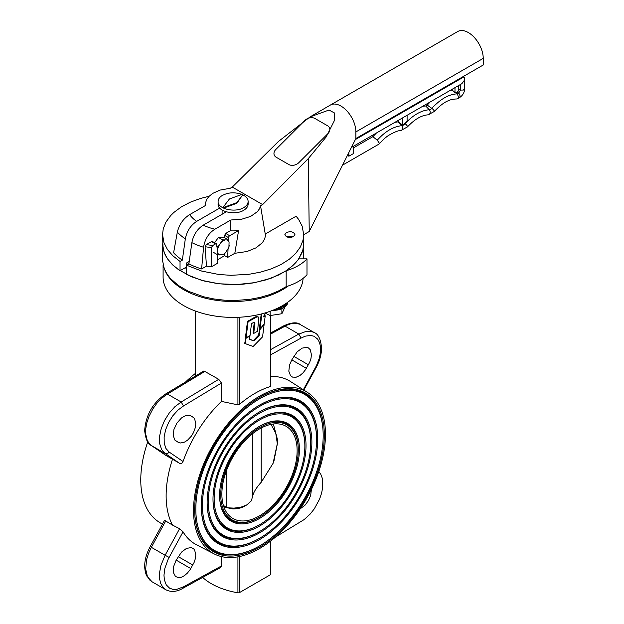 <?xml version="1.0" encoding="UTF-8"?>
<svg xmlns="http://www.w3.org/2000/svg" width="624" height="624" viewBox="0 0 624 624"><rect width="100%" height="100%" fill="white"/><g stroke="black" fill="none" stroke-linecap="round" stroke-linejoin="round"><path stroke-width="0.94" d="M254.927 317.819L254.327 317.468L247.478 321.407L248.087 321.758L256.932 316.883L258.227 316.945L258.781 317.639L257.603 331.204L253.718 333.45L253.11 333.099L254.264 322.156M254.327 317.468L256.331 316.532L258.227 316.945M247.478 321.407L245.458 337.514L246.067 337.865L250.021 335.579L251.503 323.63L253.882 322.288L254.678 322.195L254.935 323.24L253.718 333.45M248.087 321.758L246.067 337.865M261.893 313.833L259.99 328.965L264.194 323.934L265.223 315.783L263.921 315.83M259.99 328.965L259.381 328.614L261.222 314.005M265.223 315.783L263.125 316.992L265.528 313.381M259.163 335.509L253.991 340.883L249.545 339.425L249.967 336.001L246.012 338.286L245.341 343.668L253.165 346.468L262.571 336.835L264.108 324.628L259.896 329.659L259.163 335.509L258.554 335.158L253.383 340.532L249.561 339.284M253.991 340.883L253.383 340.532M245.801 337.709L244.733 343.317L245.341 343.668M246.012 338.286L245.411 337.935M259.709 328.809L258.554 335.158M259.896 329.659L259.295 329.308M223.813 506.782L228.751 507.858L233.984 508.131L240.802 507.234L246.886 504.855L244.585 506.173A16.224 9.368 180 0 1 242.096 507.359A16.224 9.368 180 0 1 232.814 508.919L223.915 507.062M246.886 504.855L251.386 500.783L252.587 496.314M226.699 470.036L226.699 506.516L223.509 505.853M270.995 424.382L275.753 433.118L277.321 443.68L273.078 463.328L261.206 482.266C256.331 487.609 253.445 492.391 252.548 496.603L252.548 433.703M221.871 494.122A53.219 30.724 -60 0 1 245.099 440.56A53.219 30.724 -60 0 1 286.112 426.301A53.219 30.724 -60 0 1 297.133 450.668A53.219 30.724 -60 0 1 273.905 504.223A53.219 30.724 -60 0 1 232.892 518.482A53.219 30.724 -60 0 1 221.871 494.122M163.098 264.919L163.098 276.978A70.013 40.42 0 0 0 203.697 313.661A70.013 40.42 0 0 0 278.405 307.804A70.013 40.42 0 0 0 282.625 305.565A70.013 40.42 0 0 0 286.51 303.124A70.013 40.42 0 0 0 303.092 278.335M188.885 263.897A67.337 38.875 0 0 0 201.607 268.944L203.572 247.268A63.118 36.442 180 0 1 191.872 242.65L188.885 263.897L186.584 265.223L186.584 274.498L201.685 280.348L218.876 283.772L237.011 284.544L254.888 282.625L271.323 278.125L285.215 271.354L292.601 265.793L295.651 262.751L298.233 259.576L301.938 252.899L303.03 249.452L303.701 243.859L302.812 250.302L298.748 258.851L306.992 258.851L306.992 274.747A48.68 28.103 180 0 1 286.166 286.634L278.437 290.995L269.638 294.629L259.982 297.437L249.694 299.364L235.412 300.487L224.609 300.214L214.009 298.982L203.853 296.837L188.557 291.361L178.37 285.48L170.461 278.522L167.474 274.739L164.284 268.772L162.544 260.512L162.536 243.859L163.987 252.08L167.45 258.796L172.856 265.075L180.04 270.722L186.365 267.072L186.365 263.094L189.228 261.448M286.166 286.634L286.166 270.738L278.437 275.098L266.503 279.763L253.18 282.929L242.603 284.24L228.205 284.513L217.503 283.6L203.853 280.94L191.42 276.736L178.37 269.584L172.208 264.451L167.474 258.835L165.165 254.888L163.043 248.765L162.536 234.585L163.979 242.783L167.435 249.514L172.848 255.793L180.04 261.448L180.04 270.722M306.992 258.851A48.68 28.103 180 0 1 286.166 270.738M186.584 269.194A7.387 4.259 180 0 1 185.617 267.501M186.365 265.122A7.387 4.259 180 0 1 188.947 263.468M290.324 236.324L289.333 237.471M186.584 265.223L201.7 271.073L218.915 274.505L230.981 275.317L249.093 274.279L260.653 272.103L271.393 268.819L281.003 264.521L289.185 259.334L295.706 253.414L300.378 246.94L303.053 240.092L303.701 234.585L303.701 246.511A70.582 40.747 180 0 1 303.607 248.57L303.607 258.851M300.214 508.81L305.066 505.151L308.412 500.635L310.651 495.472L311.399 489.442M275.434 537.108L304.255 519.511L310.276 513.965L314.317 508.825L319.597 499.091L321.649 492.999L322.741 487.063L322.304 478.28L320.705 474.076L318.809 471.502M195.827 554.861L194.61 549.939L193.487 548.644L191.24 547.591L186.514 548.371L181.553 552.084L176.171 560.118L173.597 566.576L173.347 572.512L175.492 576.506L178.612 577.66L181.459 577.192L184.486 575.617L187.426 573.066L190.024 569.767L194.087 562.489L195.382 558.574L195.827 554.861M195.827 423.704L194.61 418.79L193.487 417.495L190.024 415.498L185.492 415.639L181.459 417.963L176.927 423.064L173.932 429.437L173.199 435.599L174.892 440.076L178.199 442.315L180.632 442.993L184.493 442.12L187.52 440.201L191.24 436.27L193.487 432.627L195.382 427.424L195.827 423.704M311.438 354.619L310.222 349.697L308.412 347.935L306.844 347.357L302.125 348.13L297.157 351.85L291.782 359.876L289.544 365.04L288.811 371.194L290.495 375.679L292.531 377.091L296.088 377.231L300.097 375.375L303.038 372.824L305.635 369.525L309.699 362.248L310.994 358.332L311.438 354.619M300.464 324.605C297.157 321.859 291.47 322.312 283.421 325.978L285.051 326.134L298.818 334.082L306.524 331.258L310.736 331.297L314.231 332.553L299.473 324.106L294.208 323.177L291.268 323.591L286.627 325.291L270.777 333.988M288.288 285.964A70.013 40.42 180 0 1 282.625 289.669A70.013 40.42 180 0 1 214.063 299.98A70.013 40.42 180 0 1 165.009 270.465M214.149 498.584A64.147 37.034 -60 0 1 259.506 420.022A64.147 37.034 -60 0 1 304.863 446.207A64.147 37.034 -60 0 1 259.506 524.768A64.147 37.034 -60 0 1 214.149 498.584M259.217 418.86A64.958 37.502 -60 0 1 304.863 445.544L304.863 446.207M213.002 499.239A65.77 37.97 -60 0 1 259.506 418.696A65.77 37.97 -60 0 1 306.01 445.544A65.77 37.97 -60 0 1 259.506 526.094A65.77 37.97 -60 0 1 213.002 499.239M208.283 501.969A72.439 41.824 -60 0 1 259.506 413.244A72.439 41.824 -60 0 1 310.729 442.822A72.439 41.824 -60 0 1 259.506 531.539A72.439 41.824 -60 0 1 208.283 501.969M259.217 412.09A73.25 42.292 -60 0 1 310.729 442.159L310.729 442.822M207.137 502.632A74.061 42.76 -60 0 1 259.506 411.918A74.061 42.76 -60 0 1 311.875 442.159A74.061 42.76 -60 0 1 259.506 532.865A74.061 42.76 -60 0 1 207.137 502.632M202.418 505.354A80.738 46.613 -60 0 1 259.506 406.474A80.738 46.613 -60 0 1 316.594 439.436A80.738 46.613 -60 0 1 259.506 538.317A80.738 46.613 -60 0 1 202.418 505.354M259.217 405.319A81.549 47.081 -60 0 1 316.594 438.773L316.594 439.436M201.271 506.017A82.36 47.549 -60 0 1 259.506 405.148A82.36 47.549 -60 0 1 317.741 438.773A82.36 47.549 -60 0 1 259.506 539.635A82.36 47.549 -60 0 1 201.271 506.017M195.819 509.161A90.059 51.995 -60 0 1 259.506 398.861A90.059 51.995 -60 0 1 323.185 435.63A90.059 51.995 -60 0 1 259.506 545.93A90.059 51.995 -60 0 1 195.819 509.161M323.185 434.967L323.185 435.63L323.185 434.967A90.87 52.463 -60 0 0 259.217 397.699M194.672 509.824A91.681 52.931 -60 0 1 259.506 397.535A91.681 52.931 -60 0 1 324.332 434.967A91.681 52.931 -60 0 1 259.506 547.256A91.681 52.931 -60 0 1 194.672 509.824M193.541 510.479A93.28 53.859 -60 0 1 235.1 415.724A93.28 53.859 -60 0 1 307.406 392.379A93.28 53.859 -60 0 1 325.463 434.312A93.28 53.859 -60 0 1 285.581 527.303A93.28 53.859 -60 0 1 214.157 553.886A93.28 53.859 -60 0 1 193.541 510.479M307.406 392.379L290.675 381.631A94.224 54.405 120 0 0 270.777 376.459M270.301 315.549L270.301 386.584L270.715 385.921L270.301 386.584A93.538 53.999 120 0 0 239.53 404.352L237.923 404.851L221.458 401.411A94.224 54.405 -60 0 0 183.035 461.503C182.27 463.32 181.124 463.928 179.587 463.312L165.82 455.364L151.219 445.435A3.245 2.644 -55.8 0 0 151.351 445.52L165.82 455.364M150.751 546.803L151.351 547.31L148.559 553.316L146.648 559.4L145.642 568.955L147.459 576.724L149.807 580.07L151.999 581.755L146.648 575.866C143.185 567.434 144.37 557.669 150.197 546.577L164.541 520.315L172.513 525.088A94.731 54.694 -60 0 1 166.132 495.83A94.731 54.694 -60 0 1 172.513 459.209M162.373 524.222L158.824 521.937A93.28 53.859 -60 0 1 140.767 480.004A93.28 53.859 -60 0 1 147.732 441.909M185.726 381.841A93.28 53.859 -60 0 1 195.452 373.386M220.74 494.77A54.818 31.652 -60 0 1 259.506 427.635A54.818 31.652 -60 0 1 298.264 450.013A54.818 31.652 -60 0 1 259.506 517.156A54.818 31.652 -60 0 1 220.74 494.77M259.217 426.473A55.63 32.12 -60 0 1 298.264 449.35L298.264 450.013M219.593 495.433A56.441 32.588 -60 0 1 259.506 426.309A56.441 32.588 -60 0 1 299.411 449.35A56.441 32.588 -60 0 1 259.506 518.482A56.441 32.588 -60 0 1 219.593 495.433M218.735 379.306L221.458 383.027L183.503 405.959L181.178 402.004L218.735 379.306L203.915 370.937L165.789 393.892L167.411 394.048L181.178 402.004L174.962 406.637L169.268 412.971L164.557 420.49L161.226 428.563L159.549 436.527L159.674 443.703L161.585 449.514L165.118 453.469C166.616 454.108 167.942 453.625 169.104 452.026L183.035 461.503M303.35 389.774L316.399 365.75L319.215 358.504L320.354 353.145L320.463 346.593L319.488 342.412L317.639 339.082L314.005 336.235L310.549 335.423L305.284 336.172L301.088 338.075L298.818 334.082L270.777 349.518M172.513 525.088L179.587 528.707L183.035 531.835L168.191 559.166L164.892 568.222L163.972 575.156L164.354 579.797L166.241 584.828L169.564 588.151L172.832 589.352L176.6 589.384L183.503 586.841L182.793 588.346L220.639 567.52L221.458 565.952L221.458 556.577M202.652 577.418A62.634 36.161 0 0 0 237.923 592.8L237.923 556.826M221.458 383.027L221.458 401.411M239.53 556.514L239.53 592.566L270.301 574.798L270.301 541.297M270.715 573.869A1.622 0.936 180 0 1 270.777 574.135A1.622 0.936 180 0 1 270.301 574.798M239.53 592.566A1.622 0.936 180 0 1 237.923 592.8M183.035 531.835A94.224 54.405 120 0 0 196.49 544.775L214.157 553.886M281.884 308.779L281.884 313.732L285.035 306.938M264.896 312.998L270.122 315.549L281.884 313.732M270.122 311.298L270.122 315.549M186.069 267.244A6.895 3.978 0 0 0 186.061 267.439A6.895 3.978 0 0 0 186.584 268.96M259.506 524.768L258.929 525.096A64.958 37.502 -60 0 1 213.002 498.911M259.506 531.539L258.929 531.874A73.25 42.292 -60 0 1 207.137 502.297M259.506 538.317L258.929 538.645A81.549 47.081 -60 0 1 201.271 505.682M259.506 545.93L258.929 546.257A90.87 52.463 -60 0 1 194.672 509.488M259.506 517.156L258.929 517.483A55.63 32.12 -60 0 1 219.593 495.105M242.947 194.914C246.316 196.669 248.04 198.853 248.126 201.466L248.126 204.11C248.087 206.248 246.87 208.135 244.491 209.765C236.317 215.904 217.363 211.84 218.104 204.11L218.104 201.466C218.15 199.329 219.359 197.441 221.746 195.811C227.838 192.356 234.554 191.896 241.878 194.431M223.899 207.34L236.8 202.636L242.947 194.571A14.602 8.432 0 0 0 242.33 194.267L229.429 198.97L223.283 207.035A14.602 8.432 0 0 0 223.899 207.34L223.899 208.003L236.8 203.299L236.8 202.636M223.899 208.003A14.602 8.432 0 0 1 223.283 207.698L223.283 207.035M236.8 203.299L242.947 194.571M248.126 201.466C248.087 203.603 246.87 205.483 244.491 207.121C236.317 213.252 217.363 209.188 218.104 201.466M275.878 149.409A7.301 5.405 -21.1 0 0 274.225 155.017A7.301 5.405 -21.1 0 0 276.182 157.232L288.811 164.518A7.301 5.405 -21.1 0 0 298.818 162.661L327.928 133.622A7.301 5.405 -21.1 0 0 329.581 128.014A7.301 5.405 -21.1 0 0 327.623 125.798L315.003 118.513A7.301 5.405 -21.1 0 0 304.988 120.37L275.878 149.409A7.301 5.405 -21.1 0 0 274.225 155.017A7.301 5.405 -21.1 0 0 276.182 157.232L288.811 164.518A7.301 5.405 -21.1 0 0 298.818 162.661L327.928 133.622A7.301 5.405 -21.1 0 0 329.581 128.014A7.301 5.405 -21.1 0 0 327.623 125.798L315.003 118.513A7.301 5.405 -21.1 0 0 304.988 120.37L275.878 149.409M214.523 242.705L218.486 237.448L224.383 237.51L228.571 239.928L222.667 239.866L218.486 237.448M213.275 252.26L217.456 254.67L217.768 252.829L217.113 247.237L219.071 245.411L222.667 239.866M217.456 254.67L223.361 254.74L225.319 252.915A8.369 4.836 -60 0 1 222.121 254.959M227.323 240.146A8.369 4.836 -60 0 1 229.07 242.237L228.914 247.361L225.319 252.915M229.07 242.237L228.571 239.928M217.612 249.545A8.369 4.836 -60 0 1 219.071 245.411M219.515 254.927A8.369 4.836 -60 0 1 217.768 252.829M229.226 245.521A8.369 4.836 -60 0 1 227.768 249.662M221.52 242.159A8.369 4.836 -60 0 1 224.726 240.115M463.258 76.541L464.506 77.61L464.506 80.122L461.885 83.663L351.413 147.443M422.588 106.353A42.845 24.734 -60 0 1 425.685 105.986A2.543 1.466 120 0 0 427.214 105.089L430.201 101.954M450.193 90.41L452.244 90.082L452.244 89.224M456.167 92.609L457.291 91.954A2.005 1.162 120 0 0 458.71 89.497L460.465 90.082L458.671 93.179L457.454 93.881L456.167 92.609L454.997 92.617L452.244 90.082M458.71 85.488L458.71 89.497M434.257 111.493L428.142 114.839A2.839 2.176 -92.5 0 0 430.1 112.905A2.839 2.176 -92.5 0 0 429.351 109.801A4.111 2.371 -60 0 0 431.824 108.358A2.839 0.78 -138.4 0 1 434.257 111.493C439.678 105.807 444.35 102.227 448.282 100.745C450.403 99.661 453.211 99.068 456.706 98.966L457.501 98.779L458.453 97.266L457.454 93.881C449.202 94.045 440.653 98.873 431.824 108.358L427.214 105.089M353.457 147.872L372.856 136.672L376.451 132.982M394.945 122.312L397.948 121.883A4.376 2.527 120 0 0 398.603 121.742L398.603 120.19M348.871 152.506L348.871 156.226L347.576 155.087M342.521 165.157L379.072 144.043L379.22 143.013L377.263 140.182L372.856 136.672M407.098 115.292L407.098 121.126A41.371 23.884 120 0 0 404.804 123.521A5.858 3.377 -60 0 1 403.322 124.792L402.878 125.05A5.858 3.377 -60 0 1 402.511 125.221L398.603 121.742M425.685 105.986L429.351 109.801A41.278 23.829 120 0 0 405.062 123.7A5.944 3.432 -60 0 1 401.638 125.697C393.229 126.641 385.109 131.469 377.263 140.182M402.511 117.944L402.511 125.221M348.847 156.218L353.457 153.582L353.457 146.258M454.997 87.633L454.997 92.617M229.694 235.724L238.579 230.591A29.172 16.84 180 0 1 230.233 230.81L225.709 233.423L229.694 235.724A1.622 0.936 120 0 0 228.548 237.643L224.617 235.373L224.617 237.643M224.617 253.617L224.617 255.661L227.674 257.423L228.041 249.187M228.454 239.858L228.548 237.643M227.674 257.423L234.827 253.297L246.995 251.519L256.058 247.829L262.369 242.697L264.529 239.273L265.512 235.677L260.543 205.795L259.475 208.806L257.423 211.645L250.708 216.38L241.402 219.305L230.864 219.983L230.233 230.81M238.579 230.591L234.827 253.297M201.607 268.944L206.482 266.136L211.38 266.83L217.604 263.242L217.199 254.522M303.701 234.585L302.156 226.122L298.623 219.406L296.111 216.208L265.543 233.86M224.617 255.661L217.448 259.802M293.459 236.636L294.934 234.585C293.631 231.73 290.768 231.044 286.346 232.534L284.872 234.585C286.182 237.44 289.045 238.126 293.459 236.636M191.872 242.65C193.37 234.975 197.145 229.141 203.213 225.155L226.286 211.832M203.213 225.155A47.143 27.214 0 0 0 214.882 229.211C208.619 233.197 204.844 239.21 203.572 247.268M286.876 236.902A5.031 2.902 180 0 1 292.937 236.902M303.701 234.702L309.239 231.504L308.248 158.652L262.626 204.594L260.543 205.795M209.118 196.264L200.499 198.448L190.242 202.215L181.256 206.942L173.815 212.488L170.742 215.514L166 221.972L163.246 228.813L162.536 234.585M182.341 260.122L185.328 238.875A63.118 36.442 180 0 1 177.333 232.12L173.605 252.775A67.337 38.875 0 0 0 182.341 260.122L180.04 261.448M262.626 204.594L232.284 187.075L230.209 188.276L220.077 190.078L212.753 193.37L208.884 196.498L206.801 199.329L205.702 202.34L205.624 205.413L189.641 214.64A47.143 27.214 0 0 0 196.669 221.38C190.609 225.365 186.826 231.2 185.328 238.875M214.882 229.211L230.864 219.983M219.749 208.057L196.669 221.38M206.482 266.136L205.085 246.722L206.326 244.608L212.722 245.521L211.38 247.619L205.085 246.722M216.856 247.088L216.731 244.468A1.622 0.936 120 0 0 216.395 243.789A1.622 0.936 120 0 0 215.584 243.875L211.598 241.566L206.326 244.608M211.598 241.566L212.425 241.496L216.395 243.789M224.617 235.373L225.709 233.423M177.333 232.12C179.244 224.429 183.347 218.603 189.641 214.64M232.284 187.075L278.452 141.445L310.097 116.883L330.377 105.058A21.091 12.176 -120 0 1 330.416 105.035L457.774 31.504A21.091 12.176 -120 0 1 474.029 37.159A21.091 12.176 -120 0 1 483.233 58.383L483.233 65.005L355.883 138.536L355.883 131.914A21.091 12.176 -120 0 0 346.671 110.682A21.091 12.176 -120 0 0 330.416 105.035M308.248 158.652L326.165 136.952L334.604 120.167L334.495 112.983L329.004 110.042L310.097 116.883M355.883 138.536L309.239 231.504M225.81 212.105L225.81 211.684M222.097 214.25L222.097 209.999M215.584 243.875L212.722 245.521M211.38 266.83L211.38 247.619M254.849 324.285L254.249 323.934M261.206 428.002L261.206 482.266M283.452 307.866A14.196 8.198 180 0 1 272.649 310.339M278.405 307.804A14.196 8.198 0 0 0 286.51 303.124M190.718 415.818L192.808 417.019M183.503 405.959L177.934 410.101L172.832 415.771L168.613 422.503L165.625 429.725L164.128 436.855L164.229 443.282L165.937 448.484L169.104 452.026M204.968 371.358L165.836 395.023L161.195 398.689L156.842 403.307L152.989 408.673L148.925 416.551L146.874 422.643L145.782 428.571L145.704 434.07L147.178 440.271L149.393 443.797L151.351 445.52L165.118 453.469L179.587 463.312M315.479 367.513L316.033 367.739L303.857 390.094M301.088 338.075L270.777 354.752M165.82 520.759L151.351 547.31L165.118 555.259L179.587 528.707M151.999 581.755L165.766 589.711L162.692 587.028L160.641 583.307L159.549 578.635L159.471 573.23L160.945 565.328L165.118 555.259L169.104 557.404M183.503 586.841L221.458 565.952M151.024 445.286A3.245 2.644 -55.8 0 0 151.219 445.435C147.833 444.21 145.649 439.226 144.659 430.482C145.852 414.898 152.896 402.698 165.797 393.884M239.53 317.234L239.53 404.352M237.923 404.851L237.923 317.304M195.523 311.08L195.523 375.929M291.782 359.876L306.384 368.308M293.81 356.366L308.412 364.798M176.171 560.118L190.78 568.55M178.199 556.6L192.808 565.032M272.883 310.245A14.602 8.432 0 0 0 287.859 302.18L283.062 308.217L272.477 310.409M287.477 302.453A14.602 8.432 180 0 1 276.463 308.724M225.155 212.488L225.553 212.051A1.217 0.702 0 0 0 225.615 212.222M463.889 76.908L355.368 139.558M457.291 91.954L459.326 93.912L460.161 96.166L459.724 97.469L457.501 98.779M460.465 84.482L460.465 90.082L463.382 90.051L464.724 88.663C464.474 92.485 462.758 95.456 459.576 97.578M428.142 114.839C421.59 115.214 414.687 119.239 407.441 126.89A2.839 0.819 -137.7 0 0 405.062 123.7L404.804 123.521M407.441 126.89L400.522 130.736A2.839 2.161 -93.9 0 0 402.418 128.778A2.839 2.161 -93.9 0 0 401.638 125.697L397.948 121.883M307.148 159.775L308.264 159.128M355.883 131.914L483.233 58.383M273.343 423.992L277.891 441.137L273.92 461.206M316.033 367.739C319.644 361.039 321.485 354.455 321.571 347.997C320.713 339.191 318.263 334.043 314.231 332.553M283.436 325.97L270.777 332.935M165.766 589.711C171.07 592.363 176.748 591.911 182.809 588.338M270.777 574.135L270.777 540.93M270.777 386.139L270.777 315.549M195.452 375.968L195.452 311.056M464.724 78.741L464.724 88.663M400.522 130.736C398.861 130.268 394.844 131.843 388.495 135.455C385.671 137.327 382.543 140.174 379.119 143.996M205.647 202.644L205.163 205.678"/></g></svg>
